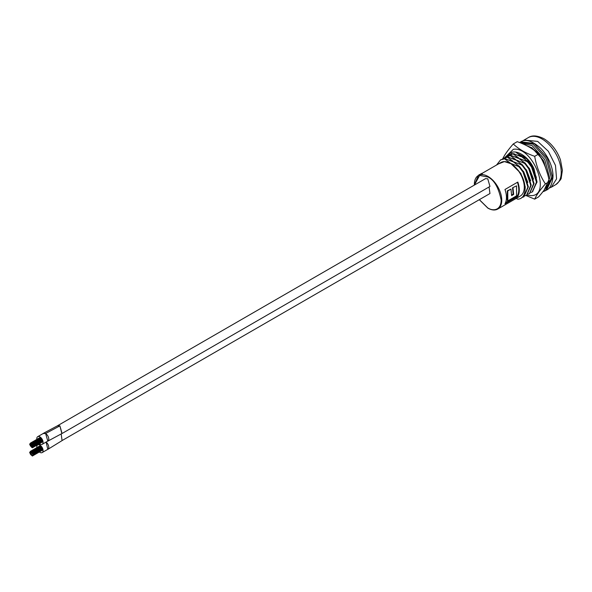 <?xml version="1.0" encoding="UTF-8"?>
<svg xmlns="http://www.w3.org/2000/svg" width="592" height="592" viewBox="0 0 592 592"><rect width="100%" height="100%" fill="white"/><g stroke="black" fill="none" stroke-linecap="round" stroke-linejoin="round"><path stroke-width="0.89" d="M479.291 199.689L487.852 208.118C491.656 210.256 494.949 210.567 497.739 209.057L520.272 196.048A19.366 11.181 -120 0 0 523.239 180.53A19.366 11.181 -120 0 0 510.593 163.473A19.366 11.181 -120 0 0 500.906 162.511L478.373 175.521A19.366 11.181 60 0 1 488.052 176.483A19.366 11.181 60 0 1 500.706 193.547A19.366 11.181 60 0 1 497.739 209.057A19.366 11.181 60 0 1 488.052 208.103M522.736 140.992L524.075 140.052L537.684 141.399L548.384 151.323L555.474 165.397L556.569 178.873L551.3 187.22L548.962 188.167M504.976 189.484L517.815 182.07A19.366 11.181 60 0 1 517.815 196.359L504.976 203.766A19.366 11.181 -120 0 0 504.976 189.484M498.405 163.954L504.391 161.594L511.029 163.725L516.786 168.75C527.391 179.709 527.827 198.697 517.978 199.156L517.652 199.164M478.817 175.262L478.736 175.158A20.091 11.596 60 0 1 479.069 174.744L481.185 173.893M481 173.648L481.688 173.789M517.815 196.359L517.356 195.826A18.641 10.76 -120 0 0 517.43 182.292M517.356 195.826L505.531 202.649M516.261 198.364L517.645 199.164M504.391 161.594L510.356 163.103L504.51 158.826L500.536 159.929L496.54 165.035M507.3 190.831L510.963 189.092L511.629 195.612L513.656 194.435L513.146 194.095L512.509 187.819L516.557 185.858L516.557 195.819L507.788 200.88L507.3 200.414L507.3 190.831L507.788 190.927L507.788 200.88M511.658 194.96L513.146 194.095M525.171 188.434L525.215 186.658L520.849 173.36L511.029 163.725M511.947 153.343L510.815 154.142M517.852 155.163L521.759 156.517L515.921 152.24M509.327 154.86L513.53 153.624L521.337 156.762L521.759 156.517M514.996 156.813L518.91 158.16L513.072 153.89L507.958 155.785M506.471 156.51L510.674 155.274L518.481 158.412L518.91 158.16M512.147 158.456L516.054 159.81L510.215 155.533L505.109 157.435M503.622 158.153L507.825 156.917L515.632 160.055L516.054 159.81M509.298 160.106L513.205 161.453L507.366 157.183L502.253 159.078M500.765 159.803L504.969 158.567L512.776 161.705L513.205 161.453M521.663 197.617L523.75 196.84L527.901 187.072L523.032 172.094L519.058 166.729L511.251 163.592M525.333 195.76L526.599 195.19L530.758 185.422L525.888 170.444L521.915 165.079L514.108 161.942L513.678 162.193L519.517 166.463L523.491 171.828L528.36 186.806L523.972 196.699M514.108 161.942L523.698 171.71L527.827 182.454M528.182 194.109L529.455 193.54L533.607 183.779L528.737 168.801L524.764 163.436L516.957 160.299L516.527 160.543L522.366 164.82L526.347 170.185L531.209 185.163L526.828 195.057M516.957 160.299L526.554 170.067L530.676 180.812M531.039 192.467L532.304 191.897L536.463 182.129L531.594 167.151L527.62 161.786L519.813 158.649L519.384 158.9L525.222 163.17L529.196 168.535L534.065 183.513L529.677 193.406M519.813 158.649L529.403 168.417L533.533 179.161M527.516 159.13L522.662 157.006L522.233 157.25L528.071 161.52L532.053 166.892L536.914 181.87L532.534 191.756M522.662 157.006L532.252 166.774L536.382 177.519M544.425 163.126L540.126 156.48M538.794 154.305L539.305 154.771M504.51 158.826L504.969 158.567M534.754 150.76L536.241 151.456M513.53 153.624L513.072 153.89M510.674 155.274L510.215 155.533M507.825 156.917L507.366 157.183M519.058 166.729L519.517 166.463M521.915 165.079L522.366 164.82M524.764 163.436L525.222 163.17M527.62 161.786L528.071 161.52M510.963 189.092L507.788 190.927M516.557 185.858L512.509 187.819M512.998 187.916L513.656 194.435M538.291 153.565L535.264 151.16M508.143 155.637L509.756 153.617C514.515 148.696 527.953 154.963 534.014 168.809L537.048 182.025L532.77 190.461M534.014 168.809L526.251 157.894L516.957 153.173M502.571 159.189C504.362 155.134 507.936 150.057 513.279 143.96L517.216 141.68C526.125 144.781 533.266 148.903 538.624 154.046C543.967 162.215 547.541 171.414 549.332 181.633C547.533 185.688 543.967 190.765 538.624 196.862L534.687 199.141L525.977 195.508M504.902 157.509L513.39 149.288C532.933 146.061 552.033 195.286 531.379 195.649L526.71 195.123M513.279 143.96C518.636 149.103 525.777 153.224 534.687 156.318C536.478 166.544 540.045 175.735 545.395 183.912C540.045 190.01 536.478 195.086 534.687 199.141M509.756 153.617L508.025 155.733M549.332 181.633L545.395 183.912M538.624 154.046L534.687 156.318M32.575 453.317L32.738 453.864L32.575 453.317M30.969 454.53L31.132 455.078L30.969 454.53M31.369 446.797L31.531 447.345L31.369 446.797M31.776 454.996L31.776 455.529L31.768 454.989M31.776 446.768L31.931 447.308L31.776 446.768M30.569 451.356L30.725 451.896L30.569 451.356M31.776 452.318L31.931 452.858L31.776 452.318M32.175 444.044L32.338 444.592L32.175 444.044M30.562 445.798L30.725 446.346L30.562 445.798M30.969 444.696L31.132 445.236L30.969 444.696M30.969 443.615L31.132 444.163L30.969 443.615M30.162 453.531L30.325 454.079L30.162 453.531M31.369 444.659L31.531 445.199L31.369 444.659M31.369 445.724L31.531 446.272L31.369 445.724M30.569 443.652L30.725 444.2L30.569 443.652M32.175 453.354L32.338 453.901L32.175 453.354M30.569 444.192L30.725 444.733L30.569 444.192M30.969 445.228L31.132 445.769L30.969 445.228M30.569 451.888L30.725 452.429L30.569 451.888M32.575 446.153L32.738 446.701L32.575 446.153M36.845 447.619A4.44 2.56 60 0 1 37.71 444.903A4.44 2.56 60 0 1 39.93 445.125A4.44 2.56 60 0 1 42.824 449.039A4.44 2.56 60 0 1 42.143 452.591A4.44 2.56 60 0 1 39.93 452.369A4.44 2.56 60 0 1 39.361 451.985M42.143 452.591L47.848 449.298A4.44 2.56 -120 0 0 48.603 446.013A4.44 2.56 -120 0 0 46.05 442.106M36.845 439.39A4.44 2.56 60 0 1 37.71 436.674A4.44 2.56 60 0 1 39.93 436.889A4.44 2.56 60 0 1 42.824 440.803A4.44 2.56 60 0 1 42.143 444.355A4.44 2.56 60 0 1 39.93 444.141A4.44 2.56 60 0 1 39.361 443.748M42.143 444.355L47.848 441.062A4.44 2.56 -120 0 0 48.529 437.51A4.44 2.56 -120 0 0 45.636 433.596A4.44 2.56 -120 0 0 43.416 433.381L37.71 436.674M30.162 444.762L30.325 445.302L30.162 444.762M30.969 451.851L31.132 452.399L30.969 451.851M31.369 445.191L31.531 445.732L31.369 445.191M31.768 445.687L31.931 446.235L31.768 445.687M31.768 445.154L31.613 444.067L31.776 445.147M32.575 453.857L32.738 454.397L32.575 453.857M30.569 452.421L30.725 452.969L30.569 452.421M31.768 446.227L31.931 446.775L31.768 446.227M30.562 452.961L30.725 453.502L30.562 452.961M30.969 444.155L31.132 444.696L30.969 444.155M30.162 451.925L30.325 452.466L30.162 451.925M30.162 452.458L30.325 453.006L30.162 452.458M32.175 445.658L32.338 446.198L32.175 445.658M30.162 452.998L30.325 453.539L30.162 452.998M31.369 453.96L31.531 454.501L31.369 453.96M30.562 453.494L30.725 454.042L30.562 453.494M32.575 446.694L32.738 447.234L32.575 446.694M30.562 454.034L30.725 454.575L30.562 454.034M30.569 443.119L30.725 443.66L30.569 443.119M31.369 446.264L31.531 446.805L31.369 446.264M29.763 444.259L29.926 444.807L29.763 444.259M61.849 433.588L59.896 425.855L57.483 425.796M57.698 425.648L485.573 178.614L487.771 178.828L489.961 186.45L62.086 433.477M489.051 186.976L489.961 193.532L62.086 440.559M43.127 433.544L45.621 433.514L47.826 441.136L47.464 441.284M47.826 441.136L62.056 433.47L59.896 425.855L57.735 425.655L43.438 433.307M29.763 452.495L29.926 453.043L29.763 452.495M32.175 455.5L32.338 456.04L32.175 455.5M46.124 442.061L47.819 449.387L47.419 449.55M47.819 449.387L62.079 440.596L61.183 433.973M30.969 452.392L31.132 452.932L30.969 452.392M30.969 452.924L31.132 453.472L30.969 452.924M30.162 445.302L30.325 445.843L30.162 445.302M474.37 185.089L479.624 175.454L487.771 176.971C494.105 179.753 498.575 187.494 501.172 200.192C500.995 211.551 491.693 210.826 487.771 207.94L479.357 199.652M555.585 184.748A27.232 15.718 -120 0 0 559.758 162.926A27.232 15.718 -120 0 0 541.969 138.935A27.232 15.718 -120 0 0 528.353 137.581C532.119 135.05 537.336 135.435 543.981 138.735C551.507 143.405 556.998 150.457 560.461 159.884L562.4 170.304L561.268 177.667C561.468 178.91 559.573 181.263 555.585 184.748L551.3 187.22M474.362 184.549A19.366 11.181 60 0 1 478.373 175.521L474.251 185.155M526.621 145.662L532.053 147.859L543.315 160.388L547.674 174.292M544.181 190.039L549.739 178L544.721 159.574L532.053 145.558L521.293 143.242M542.857 191.764L545.402 190.735L551.448 178L546.179 158.73L532.911 144.078L519.643 142.502L520.782 141.843L534.051 143.419L547.326 158.071L552.588 177.341L546.542 190.076C549.901 188.619 552.025 184.504 552.913 177.733C553.646 171.118 550.301 158.545 541.029 148.562C532.489 140.94 525.74 138.698 520.79 141.843M543.249 191.268L545.957 190.387M45.621 433.514L59.896 425.855M524.075 140.052L528.353 137.581M482.317 173.878L481.881 173.308M500.536 159.929L500.995 159.662M509.098 154.986L509.549 154.727M506.241 156.636L506.7 156.369M503.392 158.286L503.844 158.02M523.75 196.84L524.201 196.574M526.599 195.19L527.058 194.923M529.455 193.54L529.907 193.281M532.304 191.897L532.763 191.63M528.486 146.653L532.267 148.392L537.033 152.225L542.968 160.225L547.178 172.553M542.834 191.801L546.542 190.076M32.738 453.864L42.52 448.211M32.412 453.302L42.239 447.633M30.407 451.341L40.493 445.51M31.206 451.8L41.114 446.079M31.613 452.303L41.536 446.568M32.338 444.592L42.01 439.005M32.012 444.03L41.64 438.472M30.806 443.6L40.996 437.725M32.338 447.811L43.016 441.639M32.738 446.161L42.698 440.411M32.738 455.47L42.957 449.565M32.738 446.701L42.846 440.862M30 443.674L30.392 443.452M37.71 444.903L39.509 443.867M30.806 451.837L40.996 445.954M32.738 445.628L42.52 439.974M32.412 445.066L42.239 439.397M32.738 454.937L42.846 449.099M31.206 443.571L41.114 437.851M32.738 454.397L42.698 448.647M32.338 452.828L42.01 447.241M32.012 452.266L41.64 446.708M30 451.911L30.392 451.681M31.613 444.067L41.536 438.339M32.738 447.234L42.957 441.336M30.407 443.105L40.493 437.281M29.6 444.244L29.992 444.022M29.6 452.48L29.992 452.258M32.338 456.04L43.016 449.876"/></g></svg>
